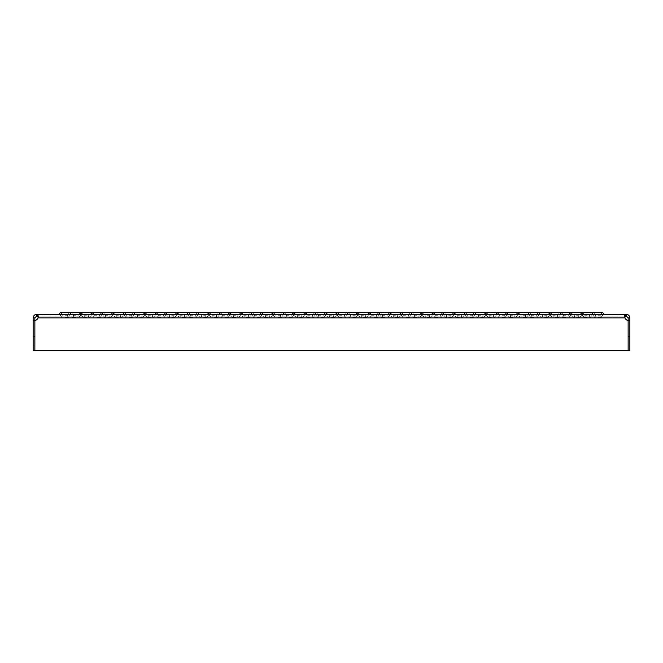 <?xml version="1.0" encoding="UTF-8"?>
<svg xmlns="http://www.w3.org/2000/svg" width="663" height="663" viewBox="0 0 663 663"><rect width="100%" height="100%" fill="white"/><g stroke="black" fill="none" stroke-linecap="round" stroke-linejoin="round"><path stroke-width="0.5" stroke-dasharray="3.31 2.49" d="M65.115 314.453L71.297 314.453L65.115 314.453M65.115 315.729L67.245 315.729L65.115 315.729M65.115 317.436L68.314 317.436L65.115 317.436M65.115 316.16L70.228 316.16L65.115 316.16M86.43 314.453L80.248 314.453L86.43 314.453M86.43 315.729L84.292 315.729L86.43 315.729M86.43 317.436L83.231 317.436L86.43 317.436M86.43 316.16L81.309 316.16L86.43 316.16M107.737 314.453L113.92 314.453L107.737 314.453M107.737 315.729L105.608 315.729L107.737 315.729M107.737 317.436L110.936 317.436L107.737 317.436M107.737 316.16L102.624 316.16L107.737 316.16M129.045 314.453L135.227 314.453L129.045 314.453M129.045 315.729L131.183 315.729L129.045 315.729M129.045 317.436L132.244 317.436L129.045 317.436M129.045 316.16L134.166 316.16L129.045 316.16M150.36 314.453L144.178 314.453L150.36 314.453M150.36 315.729L148.23 315.729L150.36 315.729M150.36 317.436L147.161 317.436L150.36 317.436M150.36 316.16L145.247 316.16L150.36 316.16M171.667 314.453L177.85 314.453L171.667 314.453M171.667 315.729L173.797 315.729L171.667 315.729M171.667 317.436L174.866 317.436L171.667 317.436M171.667 316.16L176.781 316.16L171.667 316.16M192.983 314.453L186.8 314.453L192.983 314.453M192.983 315.729L190.853 315.729L192.983 315.729M192.983 317.436L189.784 317.436L192.983 317.436M192.983 316.16L187.869 316.16L192.983 316.16M214.29 314.453L220.472 314.453L214.29 314.453M214.29 315.729L212.16 315.729L214.29 315.729M214.29 317.436L217.489 317.436L214.29 317.436M214.29 316.16L219.403 316.16L214.29 316.16M235.605 314.453L229.423 314.453L235.605 314.453M235.605 315.729L233.467 315.729L235.605 315.729M235.605 317.436L232.406 317.436L235.605 317.436M235.605 316.16L230.484 316.16L235.605 316.16M256.913 314.453L263.095 314.453L256.913 314.453M256.913 315.729L254.783 315.729L256.913 315.729M256.913 317.436L260.111 317.436L256.913 317.436M256.913 316.16L251.799 316.16L256.913 316.16M278.22 314.453L284.402 314.453L278.22 314.453M278.22 315.729L280.358 315.729L278.22 315.729M278.22 317.436L281.419 317.436L278.22 317.436M278.22 316.16L283.341 316.16L278.22 316.16M299.535 314.453L305.718 314.453L299.535 314.453M299.535 315.729L297.405 315.729L299.535 315.729M299.535 317.436L302.734 317.436L299.535 317.436M299.535 316.16L294.422 316.16L299.535 316.16M320.842 314.453L327.025 314.453L320.842 314.453M320.842 315.729L318.712 315.729L320.842 315.729M320.842 317.436L324.041 317.436L320.842 317.436M320.842 316.16L325.956 316.16L320.842 316.16M342.158 314.453L335.975 314.453L342.158 314.453M342.158 315.729L340.028 315.729L342.158 315.729M342.158 317.436L338.959 317.436L342.158 317.436M342.158 316.16L337.044 316.16L342.158 316.16M363.465 314.453L369.647 314.453L363.465 314.453M363.465 315.729L361.335 315.729L363.465 315.729M363.465 317.436L366.664 317.436L363.465 317.436M363.465 316.16L358.351 316.16L363.465 316.16M384.78 314.453L378.598 314.453L384.78 314.453M384.78 315.729L382.642 315.729L384.78 315.729M384.78 317.436L381.581 317.436L384.78 317.436M384.78 316.16L379.659 316.16L384.78 316.16M406.087 314.453L412.27 314.453L406.087 314.453M406.087 315.729L403.958 315.729L406.087 315.729M406.087 317.436L409.286 317.436L406.087 317.436M406.087 316.16L400.974 316.16L406.087 316.16M427.395 314.453L433.577 314.453L427.395 314.453M427.395 315.729L429.533 315.729L427.395 315.729M427.395 317.436L430.594 317.436L427.395 317.436M427.395 316.16L432.516 316.16L427.395 316.16M448.71 314.453L454.893 314.453L448.71 314.453M448.71 315.729L450.84 315.729L448.71 315.729M448.71 317.436L451.909 317.436L448.71 317.436M448.71 316.16L453.824 316.16L448.71 316.16M470.017 314.453L476.2 314.453L470.017 314.453M470.017 315.729L472.147 315.729L470.017 315.729M470.017 317.436L473.216 317.436L470.017 317.436M470.017 316.16L464.904 316.16L470.017 316.16M491.333 314.453L485.15 314.453L491.333 314.453M491.333 315.729L489.203 315.729L491.333 315.729M491.333 317.436L488.134 317.436L491.333 317.436M491.333 316.16L486.219 316.16L491.333 316.16M512.64 314.453L506.457 314.453L512.64 314.453M512.64 315.729L510.51 315.729L512.64 315.729M512.64 317.436L509.441 317.436L512.64 317.436M512.64 316.16L507.526 316.16L512.64 316.16M533.955 314.453L527.773 314.453L533.955 314.453M533.955 315.729L531.817 315.729L533.955 315.729M533.955 317.436L530.756 317.436L533.955 317.436M533.955 316.16L528.834 316.16L533.955 316.16M555.263 314.453L561.445 314.453L555.263 314.453M555.263 315.729L553.133 315.729L555.263 315.729M555.263 317.436L558.461 317.436L555.263 317.436M555.263 316.16L550.149 316.16L555.263 316.16M576.57 314.453L582.752 314.453L576.57 314.453M576.57 315.729L578.708 315.729L576.57 315.729M576.57 317.436L579.769 317.436L576.57 317.436M576.57 316.16L581.691 316.16L576.57 316.16M597.885 314.453L604.068 314.453L597.885 314.453M597.885 315.729L600.015 315.729L597.885 315.729M597.885 317.436L601.084 317.436L597.885 317.436M597.885 316.16L602.999 316.16L597.885 316.16M75.773 314.453L69.59 314.453L75.773 314.453M75.773 315.729L73.643 315.729L75.773 315.729M75.773 317.436L72.574 317.436L75.773 317.436M75.773 316.16L70.659 316.16L75.773 316.16M97.08 314.453L103.262 314.453L97.08 314.453M97.08 315.729L94.95 315.729L97.08 315.729M97.08 317.436L100.279 317.436L97.08 317.436M97.08 316.16L91.966 316.16L97.08 316.16M118.395 314.453L112.213 314.453L118.395 314.453M118.395 315.729L116.265 315.729L118.395 315.729M118.395 317.436L115.196 317.436L118.395 317.436M118.395 316.16L113.282 316.16L118.395 316.16M139.702 314.453L145.885 314.453L139.702 314.453M139.702 315.729L137.572 315.729L139.702 315.729M139.702 317.436L142.901 317.436L139.702 317.436M139.702 316.16L144.816 316.16L139.702 316.16M161.018 314.453L154.835 314.453L161.018 314.453M161.018 315.729L158.88 315.729L161.018 315.729M161.018 317.436L157.819 317.436L161.018 317.436M161.018 316.16L155.896 316.16L161.018 316.16M182.325 314.453L188.507 314.453L182.325 314.453M182.325 315.729L180.195 315.729L182.325 315.729M182.325 317.436L185.524 317.436L182.325 317.436M182.325 316.16L177.212 316.16L182.325 316.16M203.632 314.453L209.815 314.453L203.632 314.453M203.632 315.729L205.77 315.729L203.632 315.729M203.632 317.436L206.831 317.436L203.632 317.436M203.632 316.16L208.754 316.16L203.632 316.16M224.948 314.453L231.13 314.453L224.948 314.453M224.948 315.729L222.818 315.729L224.948 315.729M224.948 317.436L228.147 317.436L224.948 317.436M224.948 316.16L219.834 316.16L224.948 316.16M246.255 314.453L252.437 314.453L246.255 314.453M246.255 315.729L244.125 315.729L246.255 315.729M246.255 317.436L249.454 317.436L246.255 317.436M246.255 316.16L251.368 316.16L246.255 316.16M267.57 314.453L261.388 314.453L267.57 314.453M267.57 315.729L265.44 315.729L267.57 315.729M267.57 317.436L264.371 317.436L267.57 317.436M267.57 316.16L262.457 316.16L267.57 316.16M288.877 314.453L295.06 314.453L288.877 314.453M288.877 315.729L286.748 315.729L288.877 315.729M288.877 317.436L292.076 317.436L288.877 317.436M288.877 316.16L283.764 316.16L288.877 316.16M310.193 314.453L304.01 314.453L310.193 314.453M310.193 315.729L308.055 315.729L310.193 315.729M310.193 317.436L306.994 317.436L310.193 317.436M310.193 316.16L305.071 316.16L310.193 316.16M331.5 314.453L337.682 314.453L331.5 314.453M331.5 315.729L329.37 315.729L331.5 315.729M331.5 317.436L334.699 317.436L331.5 317.436M331.5 316.16L326.387 316.16L331.5 316.16M352.807 314.453L358.99 314.453L352.807 314.453M352.807 315.729L354.945 315.729L352.807 315.729M352.807 317.436L356.006 317.436L352.807 317.436M352.807 316.16L357.929 316.16L352.807 316.16M374.123 314.453L380.305 314.453L374.123 314.453M374.123 315.729L371.993 315.729L374.123 315.729M374.123 317.436L377.322 317.436L374.123 317.436M374.123 316.16L369.009 316.16L374.123 316.16M395.43 314.453L401.612 314.453L395.43 314.453M395.43 315.729L393.3 315.729L395.43 315.729M395.43 317.436L398.629 317.436L395.43 317.436M395.43 316.16L400.543 316.16L395.43 316.16M416.745 314.453L410.563 314.453L416.745 314.453M416.745 315.729L414.615 315.729L416.745 315.729M416.745 317.436L413.546 317.436L416.745 317.436M416.745 316.16L411.632 316.16L416.745 316.16M438.052 314.453L431.87 314.453L438.052 314.453M438.052 315.729L435.923 315.729L438.052 315.729M438.052 317.436L434.853 317.436L438.052 317.436M438.052 316.16L432.939 316.16L438.052 316.16M459.368 314.453L453.185 314.453L459.368 314.453M459.368 315.729L457.23 315.729L459.368 315.729M459.368 317.436L456.169 317.436L459.368 317.436M459.368 316.16L454.246 316.16L459.368 316.16M480.675 314.453L486.857 314.453L480.675 314.453M480.675 315.729L478.545 315.729L480.675 315.729M480.675 317.436L483.874 317.436L480.675 317.436M480.675 316.16L475.562 316.16L480.675 316.16M501.982 314.453L508.165 314.453L501.982 314.453M501.982 315.729L504.12 315.729L501.982 315.729M501.982 317.436L505.181 317.436L501.982 317.436M501.982 316.16L507.104 316.16L501.982 316.16M523.298 314.453L529.48 314.453L523.298 314.453M523.298 315.729L525.428 315.729L523.298 315.729M523.298 317.436L526.497 317.436L523.298 317.436M523.298 316.16L528.411 316.16L523.298 316.16M544.605 314.453L550.787 314.453L544.605 314.453M544.605 315.729L546.735 315.729L544.605 315.729M544.605 317.436L547.804 317.436L544.605 317.436M544.605 316.16L539.491 316.16L544.605 316.16M565.92 314.453L559.738 314.453L565.92 314.453M565.92 315.729L563.79 315.729L565.92 315.729M565.92 317.436L562.721 317.436L565.92 317.436M565.92 316.16L560.807 316.16L565.92 316.16M587.227 314.453L581.045 314.453L587.227 314.453M587.227 315.729L585.097 315.729L587.227 315.729M587.227 317.436L584.028 317.436L587.227 317.436M587.227 316.16L582.114 316.16L587.227 316.16M80.463 312.323L81.955 314.453L80.463 312.323L71.082 312.323L75.773 312.323L71.082 312.323L75.773 312.323L71.082 312.323L75.773 312.323L71.082 312.323L75.773 312.323L71.082 312.323L69.59 314.453L70.444 313.234L71.297 314.453L69.806 312.323L60.424 312.323L65.115 312.323L60.424 312.323L65.115 312.323L60.424 312.323L65.115 312.323L60.424 312.323L65.115 312.323L60.424 312.323L65.115 312.323L60.424 312.323L58.932 314.453M75.773 314.03L72.151 314.03L75.773 314.03M103.262 314.453L101.77 312.323L92.397 312.323L97.08 312.323L92.397 312.323L97.08 312.323L92.397 312.323L97.08 312.323L92.397 312.323L97.08 312.323L92.397 312.323L90.906 314.453L91.751 313.234L92.605 314.453L91.113 312.323L81.74 312.323L86.43 312.323L81.74 312.323L86.43 312.323L81.74 312.323L86.43 312.323L81.74 312.323L86.43 312.323L81.74 312.323L86.43 312.323L81.74 312.323L80.248 314.453L81.101 313.234L81.955 314.453M97.08 314.03L93.458 314.03L97.08 314.03M123.078 312.323L124.569 314.453L123.078 312.323L113.704 312.323L118.395 312.323L113.704 312.323L118.395 312.323L113.704 312.323L118.395 312.323L113.704 312.323L118.395 312.323L113.704 312.323L112.213 314.453L113.066 313.234L113.92 314.453L112.428 312.323L103.047 312.323L107.737 312.323L103.047 312.323L107.737 312.323L103.047 312.323L107.737 312.323L103.047 312.323L107.737 312.323L103.047 312.323L107.737 312.323L103.047 312.323L101.555 314.453M118.395 314.03L114.774 314.03L118.395 314.03M145.885 314.453L144.393 312.323L145.885 314.453L144.393 312.323L135.012 312.323L139.702 312.323L135.012 312.323L139.702 312.323L135.012 312.323L139.702 312.323L135.012 312.323L139.702 312.323L135.012 312.323L133.52 314.453L134.374 313.234L135.227 314.453L133.735 312.323L124.362 312.323L129.045 312.323L124.362 312.323L129.045 312.323L124.362 312.323L129.045 312.323L124.362 312.323L129.045 312.323L124.362 312.323L129.045 312.323L124.362 312.323L122.87 314.453L123.724 313.234L124.569 314.453M139.702 314.03L136.081 314.03L139.702 314.03M165.7 312.323L167.192 314.453L165.7 312.323L156.327 312.323L161.018 312.323L156.327 312.323L161.018 312.323L156.327 312.323L161.018 312.323L156.327 312.323L161.018 312.323L156.327 312.323L154.835 314.453L155.689 313.234L156.543 314.453L155.051 312.323L145.669 312.323L150.36 312.323L145.669 312.323L150.36 312.323L145.669 312.323L150.36 312.323L145.669 312.323L150.36 312.323L145.669 312.323L150.36 312.323L145.669 312.323L144.178 314.453M161.018 314.03L157.388 314.03L161.018 314.03M187.016 312.323L188.507 314.453L187.016 312.323L188.507 314.453L187.016 312.323L177.634 312.323L182.325 312.323L177.634 312.323L182.325 312.323L177.634 312.323L182.325 312.323L177.634 312.323L182.325 312.323L177.634 312.323L176.143 314.453L176.996 313.234L177.85 314.453L176.358 312.323L166.985 312.323L171.667 312.323L166.985 312.323L171.667 312.323L166.985 312.323L171.667 312.323L166.985 312.323L171.667 312.323L166.985 312.323L171.667 312.323L166.985 312.323L165.493 314.453L166.338 313.234L167.192 314.453M182.325 314.03L178.703 314.03L182.325 314.03M208.323 312.323L209.815 314.453L208.323 312.323L209.815 314.453L208.323 312.323L198.95 312.323L203.632 312.323L198.95 312.323L203.632 312.323L198.95 312.323L203.632 312.323L198.95 312.323L203.632 312.323L198.95 312.323L197.458 314.453L198.312 313.234M203.632 314.03L207.262 314.03L203.632 314.03M231.13 314.453L229.638 312.323L231.13 314.453L229.638 312.323L220.257 312.323L224.948 312.323L220.257 312.323L224.948 312.323L220.257 312.323L224.948 312.323L220.257 312.323L224.948 312.323L220.257 312.323L218.765 314.453L219.619 313.234L220.472 314.453L218.981 312.323L209.599 312.323L214.29 312.323L209.599 312.323L214.29 312.323L209.599 312.323L214.29 312.323L209.599 312.323L214.29 312.323L209.599 312.323L214.29 312.323L209.599 312.323L208.107 314.453M224.948 314.03L221.326 314.03L224.948 314.03M250.946 312.323L252.437 314.453L250.946 312.323L252.437 314.453L250.946 312.323L241.572 312.323L246.255 312.323L241.572 312.323L246.255 312.323L241.572 312.323L246.255 312.323L241.572 312.323L246.255 312.323L241.572 312.323L240.081 314.453L240.926 313.234M246.255 314.03L242.633 314.03L246.255 314.03M272.253 312.323L273.744 314.453L272.253 312.323L273.744 314.453L272.253 312.323L262.88 312.323L267.57 312.323L262.88 312.323L267.57 312.323L262.88 312.323L267.57 312.323L262.88 312.323L267.57 312.323L262.88 312.323L261.388 314.453L262.241 313.234M267.57 314.03L263.949 314.03L267.57 314.03M293.568 312.323L295.06 314.453L293.568 312.323L295.06 314.453L293.568 312.323L284.187 312.323L288.877 312.323L284.187 312.323L288.877 312.323L284.187 312.323L288.877 312.323L284.187 312.323L288.877 312.323L284.187 312.323L282.695 314.453L283.549 313.234M288.877 314.03L285.256 314.03L288.877 314.03M314.875 312.323L316.367 314.453L314.875 312.323L316.367 314.453L314.875 312.323L305.502 312.323L310.193 312.323L305.502 312.323L310.193 312.323L305.502 312.323L310.193 312.323L305.502 312.323L310.193 312.323L305.502 312.323L304.01 314.453L304.864 313.234M310.193 314.03L306.563 314.03L310.193 314.03M336.191 312.323L337.682 314.453L336.191 312.323L337.682 314.453L336.191 312.323L326.809 312.323L331.5 312.323L326.809 312.323L331.5 312.323L326.809 312.323L331.5 312.323L326.809 312.323L331.5 312.323L326.809 312.323L325.318 314.453L326.171 313.234M331.5 314.03L327.878 314.03L331.5 314.03M357.498 312.323L358.99 314.453L357.498 312.323L358.99 314.453L357.498 312.323L348.125 312.323L352.807 312.323L348.125 312.323L352.807 312.323L348.125 312.323L352.807 312.323L348.125 312.323L352.807 312.323L348.125 312.323L346.633 314.453L347.487 313.234M352.807 314.03L356.437 314.03L352.807 314.03M378.813 312.323L380.305 314.453L378.813 312.323L380.305 314.453L378.813 312.323L369.432 312.323L374.123 312.323L369.432 312.323L374.123 312.323L369.432 312.323L374.123 312.323L369.432 312.323L374.123 312.323L369.432 312.323L367.94 314.453L368.794 313.234M374.123 314.03L370.501 314.03L374.123 314.03M400.12 312.323L401.612 314.453L400.12 312.323L401.612 314.453L400.12 312.323L390.747 312.323L395.43 312.323L390.747 312.323L395.43 312.323L390.747 312.323L395.43 312.323L390.747 312.323L395.43 312.323L390.747 312.323L389.256 314.453L390.101 313.234M395.43 314.03L391.808 314.03L395.43 314.03M421.428 312.323L422.919 314.453L421.428 312.323L422.919 314.453L421.428 312.323L412.054 312.323L416.745 312.323L412.054 312.323L416.745 312.323L412.054 312.323L416.745 312.323L412.054 312.323L416.745 312.323L412.054 312.323L410.563 314.453L411.416 313.234M416.745 314.03L413.124 314.03L416.745 314.03M444.235 314.453L442.743 312.323L444.235 314.453L442.743 312.323L433.362 312.323L438.052 312.323L433.362 312.323L438.052 312.323L433.362 312.323L438.052 312.323L433.362 312.323L438.052 312.323L433.362 312.323L431.87 314.453L432.724 313.234M438.052 314.03L434.431 314.03L438.052 314.03M464.05 312.323L465.542 314.453L464.05 312.323L465.542 314.453L464.05 312.323L454.677 312.323L459.368 312.323L454.677 312.323L459.368 312.323L454.677 312.323L459.368 312.323L454.677 312.323L459.368 312.323L454.677 312.323L453.185 314.453L454.039 313.234L454.893 314.453L453.401 312.323L444.019 312.323L448.71 312.323L444.019 312.323L448.71 312.323L444.019 312.323L448.71 312.323L444.019 312.323L448.71 312.323L444.019 312.323L448.71 312.323L444.019 312.323L442.528 314.453L443.381 313.234M459.368 314.03L455.738 314.03L459.368 314.03M485.366 312.323L486.857 314.453L485.366 312.323L486.857 314.453L485.366 312.323L475.984 312.323L480.675 312.323L475.984 312.323L480.675 312.323L475.984 312.323L480.675 312.323L475.984 312.323L480.675 312.323L475.984 312.323L474.493 314.453L475.346 313.234M480.675 314.03L477.053 314.03L480.675 314.03M508.165 314.453L506.673 312.323L508.165 314.453L506.673 312.323L497.3 312.323L501.982 312.323L497.3 312.323L501.982 312.323L497.3 312.323L501.982 312.323L497.3 312.323L501.982 312.323L497.3 312.323L495.808 314.453L496.662 313.234L497.507 314.453L496.015 312.323L486.642 312.323L491.333 312.323L486.642 312.323L491.333 312.323L486.642 312.323L491.333 312.323L486.642 312.323L491.333 312.323L486.642 312.323L491.333 312.323L486.642 312.323L485.15 314.453L486.004 313.234L486.857 314.453M501.982 314.03L505.612 314.03L501.982 314.03M529.48 314.453L527.988 312.323L529.48 314.453L527.988 312.323L518.607 312.323L523.298 312.323L518.607 312.323L523.298 312.323L518.607 312.323L523.298 312.323L518.607 312.323L523.298 312.323L518.607 312.323L517.115 314.453L517.969 313.234L518.822 314.453L517.331 312.323L507.949 312.323L512.64 312.323L507.949 312.323L512.64 312.323L507.949 312.323L512.64 312.323L507.949 312.323L512.64 312.323L507.949 312.323L512.64 312.323L507.949 312.323L506.457 314.453M523.298 314.03L519.676 314.03L523.298 314.03M550.787 314.453L549.295 312.323L550.787 314.453L549.295 312.323L539.922 312.323L544.605 312.323L539.922 312.323L544.605 312.323L539.922 312.323L544.605 312.323L539.922 312.323L544.605 312.323L539.922 312.323L538.431 314.453L539.276 313.234L540.13 314.453L538.638 312.323L529.265 312.323L533.955 312.323L529.265 312.323L533.955 312.323L529.265 312.323L533.955 312.323L529.265 312.323L533.955 312.323L529.265 312.323L533.955 312.323L529.265 312.323L527.773 314.453L528.626 313.234M544.605 314.03L540.983 314.03L544.605 314.03M570.603 312.323L561.23 312.323L565.92 312.323L561.23 312.323L565.92 312.323L561.23 312.323L565.92 312.323L561.23 312.323L565.92 312.323L561.23 312.323L559.738 314.453L560.591 313.234L561.445 314.453L559.953 312.323L550.572 312.323L555.263 312.323L550.572 312.323L555.263 312.323L550.572 312.323L555.263 312.323L550.572 312.323L555.263 312.323L550.572 312.323L555.263 312.323L550.572 312.323L549.08 314.453M565.92 314.03L562.299 314.03L565.92 314.03M593.41 314.453L591.918 312.323L582.537 312.323M587.227 314.03L583.606 314.03L587.227 314.03M65.115 314.03L68.737 314.03L65.115 314.03M86.43 314.03L82.8 314.03L86.43 314.03M107.737 314.03L104.116 314.03L107.737 314.03M129.045 314.03L132.675 314.03L129.045 314.03M150.36 314.03L146.738 314.03L150.36 314.03M171.667 314.03L175.289 314.03L171.667 314.03M199.157 314.453L197.665 312.323L199.157 314.453L197.665 312.323L199.157 314.453L197.665 312.323L188.292 312.323L192.983 312.323L188.292 312.323L192.983 312.323L188.292 312.323L192.983 312.323L188.292 312.323L192.983 312.323L188.292 312.323L192.983 312.323L188.292 312.323L186.8 314.453M192.983 314.03L189.361 314.03L192.983 314.03M214.29 314.03L210.668 314.03L214.29 314.03M241.78 314.453L240.288 312.323L241.78 314.453L240.288 312.323L241.78 314.453L240.288 312.323L230.915 312.323L235.605 312.323L230.915 312.323L235.605 312.323L230.915 312.323L235.605 312.323L230.915 312.323L235.605 312.323L230.915 312.323L235.605 312.323L230.915 312.323L229.423 314.453M235.605 314.03L231.975 314.03L235.605 314.03M263.095 314.453L261.603 312.323L263.095 314.453L261.603 312.323L263.095 314.453L261.603 312.323L252.222 312.323L256.913 312.323L252.222 312.323L256.913 312.323L252.222 312.323L256.913 312.323L252.222 312.323L256.913 312.323L252.222 312.323L256.913 312.323L252.222 312.323L250.73 314.453M256.913 314.03L253.291 314.03L256.913 314.03M284.402 314.453L282.91 312.323L284.402 314.453L282.91 312.323L284.402 314.453L282.91 312.323L273.537 312.323L278.22 312.323L273.537 312.323L278.22 312.323L273.537 312.323L278.22 312.323L273.537 312.323L278.22 312.323L273.537 312.323L278.22 312.323L273.537 312.323L272.045 314.453M278.22 314.03L281.85 314.03L278.22 314.03M305.718 314.453L304.226 312.323L305.718 314.453L304.226 312.323L305.718 314.453L304.226 312.323L294.844 312.323L299.535 312.323L294.844 312.323L299.535 312.323L294.844 312.323L299.535 312.323L294.844 312.323L299.535 312.323L294.844 312.323L299.535 312.323L294.844 312.323L293.353 314.453M299.535 314.03L295.913 314.03L299.535 314.03M327.025 314.453L325.533 312.323L327.025 314.453L325.533 312.323L327.025 314.453L325.533 312.323L316.16 312.323L320.842 312.323L316.16 312.323L320.842 312.323L316.16 312.323L320.842 312.323L316.16 312.323L320.842 312.323L316.16 312.323L320.842 312.323L316.16 312.323L314.668 314.453M320.842 314.03L317.221 314.03L320.842 314.03M348.332 314.453L346.84 312.323L348.332 314.453L346.84 312.323L348.332 314.453L346.84 312.323L337.467 312.323L342.158 312.323L337.467 312.323L342.158 312.323L337.467 312.323L342.158 312.323L337.467 312.323L342.158 312.323L337.467 312.323L342.158 312.323L337.467 312.323L335.975 314.453M342.158 314.03L338.536 314.03L342.158 314.03M369.647 314.453L368.156 312.323L369.647 314.453L368.156 312.323L369.647 314.453L368.156 312.323L358.774 312.323L363.465 312.323L358.774 312.323L363.465 312.323L358.774 312.323L363.465 312.323L358.774 312.323L363.465 312.323L358.774 312.323L363.465 312.323L358.774 312.323L357.282 314.453M363.465 314.03L359.843 314.03L363.465 314.03M390.955 314.453L389.463 312.323L390.955 314.453L389.463 312.323L390.955 314.453L389.463 312.323L380.09 312.323L384.78 312.323L380.09 312.323L384.78 312.323L380.09 312.323L384.78 312.323L380.09 312.323L384.78 312.323L380.09 312.323L384.78 312.323L380.09 312.323L378.598 314.453M384.78 314.03L381.15 314.03L384.78 314.03M412.27 314.453L410.778 312.323L412.27 314.453L410.778 312.323L412.27 314.453L410.778 312.323L401.397 312.323L406.087 312.323L401.397 312.323L406.087 312.323L401.397 312.323L406.087 312.323L401.397 312.323L406.087 312.323L401.397 312.323L406.087 312.323L401.397 312.323L399.905 314.453M406.087 314.03L402.466 314.03L406.087 314.03M433.577 314.453L432.085 312.323L433.577 314.453L432.085 312.323L433.577 314.453L432.085 312.323L422.712 312.323L427.395 312.323L422.712 312.323L427.395 312.323L422.712 312.323L427.395 312.323L422.712 312.323L427.395 312.323L422.712 312.323L427.395 312.323L422.712 312.323L421.22 314.453M427.395 314.03L431.025 314.03L427.395 314.03M448.71 314.03L445.088 314.03L448.71 314.03M476.2 314.453L474.708 312.323L476.2 314.453L474.708 312.323L476.2 314.453L474.708 312.323L465.335 312.323L470.017 312.323L465.335 312.323L470.017 312.323L465.335 312.323L470.017 312.323L465.335 312.323L470.017 312.323L465.335 312.323L470.017 312.323L465.335 312.323L463.843 314.453M470.017 314.03L466.396 314.03L470.017 314.03M491.333 314.03L487.711 314.03L491.333 314.03M512.64 314.03L509.018 314.03L512.64 314.03M533.955 314.03L530.325 314.03L533.955 314.03M555.263 314.03L551.641 314.03L555.263 314.03M582.752 314.453L581.26 312.323L582.752 314.453L581.26 312.323L571.887 312.323L576.57 312.323L571.887 312.323L576.57 312.323L571.887 312.323L576.57 312.323L571.887 312.323L576.57 312.323L571.887 312.323L576.57 312.323L571.887 312.323L570.395 314.453L571.249 313.234L572.094 314.453M576.57 314.03L580.2 314.03L576.57 314.03M604.068 314.453L602.576 312.323L593.194 312.323L601.507 312.323L593.194 312.323L597.885 312.323L593.194 312.323L597.885 312.323L593.194 312.323L597.885 312.323L593.194 312.323L597.885 312.323L593.194 312.323L591.703 314.453L592.556 313.234M597.885 314.03L594.263 314.03L597.885 314.03M33.15 336.613L34.857 336.613L34.857 345.987L34.857 336.613L34.857 345.987L34.857 336.613L33.15 336.613L33.15 345.987L34.857 345.987L33.15 345.987L33.15 336.613L33.15 345.987L33.15 336.613L34.857 336.613M628.143 336.613L629.85 336.613L629.85 345.987L629.85 336.613L629.85 345.987L629.85 336.613L628.143 336.613L628.143 345.987L629.85 345.987L628.143 345.987L628.143 336.613L628.143 345.987L628.143 336.613L629.85 336.613M624.836 315.116L626.444 314.453L626.444 316.16L36.556 316.16L36.556 314.453L625.59 314.453L625.59 316.16L37.41 316.16L37.41 314.453L38.214 316.599M624.786 316.599L624.994 317.859A4.26 4.26 0 0 0 628.134 320.577L628.134 350.677L34.866 350.677L34.866 320.577A4.26 4.26 0 0 0 38.006 317.859L38.222 316.632L38.006 317.859A4.26 4.26 0 0 1 34.866 320.577L34.866 350.677L628.134 350.677L628.134 320.577A4.26 4.26 0 0 1 624.994 317.859L624.836 316.491M37.41 316.16L38.164 316.491M624.994 317.859L38.006 317.859L624.994 317.859A4.26 4.26 0 0 0 628.134 320.577L628.134 350.677L34.866 350.677L34.866 320.577A4.26 4.26 0 0 0 38.006 317.859L624.994 317.859L624.745 316.906M36.556 314.453C34.617 314.502 33.481 315.638 33.15 317.859L34.857 317.859L36.556 316.16M33.15 320.577L33.15 350.677L34.857 350.677L34.857 320.577L33.15 320.668L33.15 317.859M34.857 317.859L34.857 320.577M626.444 316.16L628.143 317.859L629.85 317.859C629.46 315.58 628.325 314.444 626.444 314.453M629.85 320.577L628.143 320.577L628.143 350.677L629.85 350.677L629.85 317.859M628.143 320.577L628.143 317.859M628.143 345.987L629.85 345.987M33.15 345.987L34.857 345.987M62.985 317.436L62.985 315.729L62.985 317.436L62.985 315.729L62.985 317.436L62.985 315.729L62.09 314.453M68.314 317.436L69.209 316.16M84.292 317.436L84.292 315.729L84.292 317.436L84.292 315.729L84.292 317.436L84.292 315.729L83.397 314.453M89.621 317.436L90.516 316.16M105.608 317.436L105.608 315.729L105.608 317.436L105.608 315.729L105.608 317.436L105.608 315.729L104.713 314.453M110.936 317.436L111.832 316.16M126.915 317.436L126.915 315.729L126.915 317.436L126.915 315.729L126.915 317.436L126.915 315.729L126.02 314.453M132.244 317.436L133.139 316.16M148.23 317.436L148.23 315.729L148.23 317.436L148.23 315.729L148.23 317.436L148.23 315.729L147.335 314.453M153.559 317.436L154.454 316.16M169.537 317.436L169.537 315.729L169.537 317.436L169.537 315.729L169.537 317.436L169.537 315.729L168.642 314.453M174.866 317.436L175.761 316.16M190.853 317.436L190.853 315.729L190.853 317.436L190.853 315.729L190.853 317.436L190.853 315.729L189.958 314.453M196.173 317.436L197.068 316.16M212.16 317.436L212.16 315.729L212.16 317.436L212.16 315.729L212.16 317.436L212.16 315.729L211.265 314.453M217.489 317.436L218.384 316.16M233.467 317.436L233.467 315.729L233.467 317.436L233.467 315.729L233.467 317.436L233.467 315.729L232.572 314.453M238.796 317.436L239.691 316.16M254.783 317.436L254.783 315.729L254.783 317.436L254.783 315.729L254.783 317.436L254.783 315.729L253.888 314.453M260.111 317.436L261.007 316.16M276.09 317.436L276.09 315.729L276.09 317.436L276.09 315.729L276.09 317.436L276.09 315.729L275.195 314.453M281.419 317.436L282.314 316.16M297.405 317.436L297.405 315.729L297.405 317.436L297.405 315.729L297.405 317.436L297.405 315.729L296.51 314.453M302.734 317.436L303.629 316.16M318.712 317.436L318.712 315.729L318.712 317.436L318.712 315.729L318.712 317.436L318.712 315.729L317.817 314.453M324.041 317.436L324.936 316.16M340.028 317.436L340.028 315.729L340.028 317.436L340.028 315.729L340.028 317.436L340.028 315.729L339.133 314.453M345.348 317.436L346.243 316.16M361.335 317.436L361.335 315.729L361.335 317.436L361.335 315.729L361.335 317.436L361.335 315.729L360.44 314.453M366.664 317.436L367.559 316.16M382.642 317.436L382.642 315.729L382.642 317.436L382.642 315.729L382.642 317.436L382.642 315.729L381.747 314.453M387.971 317.436L388.866 316.16M403.958 317.436L403.958 315.729L403.958 317.436L403.958 315.729L403.958 317.436L403.958 315.729L403.063 314.453M409.286 317.436L410.182 316.16M425.265 317.436L425.265 315.729L425.265 317.436L425.265 315.729L425.265 317.436L425.265 315.729L424.37 314.453M430.594 317.436L431.489 316.16M446.58 317.436L446.58 315.729L446.58 317.436L446.58 315.729L446.58 317.436L446.58 315.729L445.685 314.453M451.909 317.436L452.804 316.16M467.887 317.436L467.887 315.729L467.887 317.436L467.887 315.729L467.887 317.436L467.887 315.729L466.992 314.453M473.216 317.436L474.111 316.16M489.203 317.436L489.203 315.729L489.203 317.436L489.203 315.729L489.203 317.436L489.203 315.729L488.308 314.453M494.523 317.436L495.418 316.16M510.51 317.436L510.51 315.729L510.51 317.436L510.51 315.729L510.51 317.436L510.51 315.729L509.615 314.453M515.839 317.436L516.734 316.16M531.817 317.436L531.817 315.729L531.817 317.436L531.817 315.729L531.817 317.436L531.817 315.729L530.922 314.453M537.146 317.436L538.041 316.16M553.133 317.436L553.133 315.729L553.133 317.436L553.133 315.729L553.133 317.436L553.133 315.729L552.238 314.453M558.461 317.436L559.357 316.16M574.44 317.436L574.44 315.729L574.44 317.436L574.44 315.729L574.44 317.436L574.44 315.729L573.545 314.453M579.769 317.436L580.664 316.16M595.755 317.436L595.755 315.729L594.86 314.453L595.755 315.729L594.86 314.453L595.755 315.729L595.755 317.436L595.755 315.729L595.755 317.436L595.755 315.729L594.86 314.453M601.084 317.436L601.979 316.16M73.643 315.729L72.748 314.453L73.643 315.729L72.748 314.453L73.643 315.729L72.748 314.453L73.643 315.729L73.643 317.436L73.643 315.729M78.972 317.436L79.867 316.16L78.972 317.436M94.95 315.729L94.055 314.453L94.95 315.729L94.055 314.453L94.95 315.729L94.055 314.453L94.95 315.729L94.95 317.436L94.95 315.729M100.279 317.436L101.174 316.16L100.279 317.436M116.265 315.729L115.37 314.453L116.265 315.729L115.37 314.453L116.265 315.729L115.37 314.453L116.265 315.729L116.265 317.436L116.265 315.729M121.586 317.436L122.481 316.16L121.586 317.436M137.572 315.729L136.677 314.453L137.572 315.729L136.677 314.453L137.572 315.729L136.677 314.453L137.572 315.729L137.572 317.436L137.572 315.729M142.901 317.436L143.796 316.16L142.901 317.436M158.88 315.729L157.985 314.453L158.88 315.729L157.985 314.453L158.88 315.729L157.985 314.453L158.88 315.729L158.88 317.436L158.88 315.729M164.209 317.436L165.104 316.16L164.209 317.436M180.195 315.729L179.3 314.453L180.195 315.729L179.3 314.453L180.195 315.729L179.3 314.453L180.195 315.729L180.195 317.436L180.195 315.729M185.524 317.436L186.419 316.16L185.524 317.436M201.502 315.729L200.607 314.453L201.502 315.729L200.607 314.453L201.502 315.729L200.607 314.453L201.502 315.729L201.502 317.436L201.502 315.729M206.831 317.436L207.726 316.16L206.831 317.436M222.818 315.729L221.923 314.453L222.818 315.729L221.923 314.453L222.818 315.729L221.923 314.453L222.818 315.729L222.818 317.436L222.818 315.729M228.147 317.436L229.042 316.16L228.147 317.436M244.125 315.729L243.23 314.453L244.125 315.729L243.23 314.453L244.125 315.729L243.23 314.453L244.125 315.729L244.125 317.436L244.125 315.729M249.454 317.436L250.349 316.16L249.454 317.436M265.44 315.729L264.545 314.453L265.44 315.729L264.545 314.453L265.44 315.729L264.545 314.453L265.44 315.729L265.44 317.436L265.44 315.729M270.761 317.436L271.656 316.16L270.761 317.436M286.748 315.729L285.852 314.453L286.748 315.729L285.852 314.453L286.748 315.729L285.852 314.453L286.748 315.729L286.748 317.436L286.748 315.729M292.076 317.436L292.971 316.16L292.076 317.436M308.055 315.729L307.16 314.453L308.055 315.729L307.16 314.453L308.055 315.729L307.16 314.453L308.055 315.729L308.055 317.436L308.055 315.729M313.384 317.436L314.279 316.16L313.384 317.436M329.37 315.729L328.475 314.453L329.37 315.729L328.475 314.453L329.37 315.729L328.475 314.453L329.37 315.729L329.37 317.436L329.37 315.729M334.699 317.436L335.594 316.16L334.699 317.436M350.677 315.729L349.782 314.453L350.677 315.729L349.782 314.453L350.677 315.729L349.782 314.453L350.677 315.729L350.677 317.436L350.677 315.729M356.006 317.436L356.901 316.16L356.006 317.436M371.993 315.729L371.098 314.453L371.993 315.729L371.098 314.453L371.993 315.729L371.098 314.453L371.993 315.729L371.993 317.436L371.993 315.729M377.322 317.436L378.217 316.16L377.322 317.436M393.3 315.729L392.405 314.453L393.3 315.729L392.405 314.453L393.3 315.729L392.405 314.453L393.3 315.729L393.3 317.436L393.3 315.729M398.629 317.436L399.524 316.16L398.629 317.436M414.615 315.729L413.72 314.453L414.615 315.729L413.72 314.453L414.615 315.729L413.72 314.453L414.615 315.729L414.615 317.436L414.615 315.729M419.936 317.436L420.831 316.16L419.936 317.436M435.923 315.729L435.027 314.453L435.923 315.729L435.027 314.453L435.923 315.729L435.027 314.453L435.923 315.729L435.923 317.436L435.923 315.729M441.251 317.436L442.146 316.16L441.251 317.436M457.23 315.729L456.335 314.453L457.23 315.729L456.335 314.453L457.23 315.729L456.335 314.453L457.23 315.729L457.23 317.436L457.23 315.729M462.559 317.436L463.454 316.16L462.559 317.436M478.545 315.729L477.65 314.453L478.545 315.729L477.65 314.453L478.545 315.729L477.65 314.453L478.545 315.729L478.545 317.436L478.545 315.729M483.874 317.436L484.769 316.16L483.874 317.436M499.852 315.729L498.957 314.453L499.852 315.729L498.957 314.453L499.852 315.729L498.957 314.453L499.852 315.729L499.852 317.436L499.852 315.729M505.181 317.436L506.076 316.16L505.181 317.436M521.168 315.729L520.273 314.453L521.168 315.729L520.273 314.453L521.168 315.729L520.273 314.453L521.168 315.729L521.168 317.436L521.168 315.729M526.497 317.436L527.392 316.16L526.497 317.436M542.475 315.729L541.58 314.453L542.475 315.729L541.58 314.453L542.475 315.729L541.58 314.453L542.475 315.729L542.475 317.436L542.475 315.729M547.804 317.436L548.699 316.16L547.804 317.436M563.79 315.729L562.895 314.453L563.79 315.729L562.895 314.453L563.79 315.729L562.895 314.453L563.79 315.729L563.79 317.436L563.79 315.729M569.111 317.436L570.006 316.16L569.111 317.436M585.097 315.729L584.202 314.453L585.097 315.729L584.202 314.453L585.097 315.729L584.202 314.453L585.097 315.729L585.097 317.436L585.097 315.729M590.426 317.436L591.321 316.16L590.426 317.436M72.151 312.323L72.151 314.03L72.151 312.323L72.151 314.03L72.151 312.323L72.151 314.03L70.659 316.16M93.458 312.323L93.458 314.03L93.458 312.323L93.458 314.03L93.458 312.323L93.458 314.03L91.966 316.16M114.774 312.323L114.774 314.03L114.774 312.323L114.774 314.03L114.774 312.323L114.774 314.03L113.282 316.16M136.081 312.323L136.081 314.03L136.081 312.323L136.081 314.03L136.081 312.323L136.081 314.03L134.589 316.16M157.388 312.323L157.388 314.03L157.388 312.323L157.388 314.03L157.388 312.323L157.388 314.03L155.896 316.16M178.703 312.323L178.703 314.03L178.703 312.323L178.703 314.03L178.703 312.323L178.703 314.03L177.212 316.16M187.654 313.234L188.507 314.453M200.011 312.323L200.011 314.03L200.011 312.323L200.011 314.03L200.011 312.323L200.011 314.03L198.519 316.16M208.961 313.234L209.815 314.453M221.326 312.323L221.326 314.03L221.326 312.323L221.326 314.03L221.326 312.323L221.326 314.03L219.834 316.16M242.633 312.323L242.633 314.03L242.633 312.323L242.633 314.03L242.633 312.323L242.633 314.03L241.141 316.16M251.584 313.234L252.437 314.453M263.949 312.323L263.949 314.03L263.949 312.323L263.949 314.03L263.949 312.323L263.949 314.03L262.457 316.16M272.899 313.234L273.744 314.453M285.256 312.323L285.256 314.03L285.256 312.323L285.256 314.03L285.256 312.323L285.256 314.03L283.764 316.16M294.206 313.234L295.06 314.453M306.563 312.323L306.563 314.03L306.563 312.323L306.563 314.03L306.563 312.323L306.563 314.03L305.071 316.16M315.513 313.234L316.367 314.453M327.878 312.323L327.878 314.03L327.878 312.323L327.878 314.03L327.878 312.323L327.878 314.03L326.387 316.16M336.829 313.234L337.682 314.453M349.186 312.323L349.186 314.03L349.186 312.323L349.186 314.03L349.186 312.323L349.186 314.03L347.694 316.16M358.136 313.234L358.99 314.453M370.501 312.323L370.501 314.03L370.501 312.323L370.501 314.03L370.501 312.323L370.501 314.03L369.009 316.16M379.451 313.234L380.305 314.453M391.808 312.323L391.808 314.03L391.808 312.323L391.808 314.03L391.808 312.323L391.808 314.03L390.316 316.16M400.759 313.234L401.612 314.453M413.124 312.323L413.124 314.03L413.124 312.323L413.124 314.03L413.124 312.323L413.124 314.03L411.632 316.16M422.074 313.234L422.919 314.453M434.431 312.323L434.431 314.03L434.431 312.323L434.431 314.03L434.431 312.323L434.431 314.03L432.939 316.16M455.738 312.323L455.738 314.03L455.738 312.323L455.738 314.03L455.738 312.323L455.738 314.03L454.246 316.16M464.688 313.234L465.542 314.453M477.053 312.323L477.053 314.03L477.053 312.323L477.053 314.03L477.053 312.323L477.053 314.03L475.562 316.16M498.361 312.323L498.361 314.03L498.361 312.323L498.361 314.03L498.361 312.323L498.361 314.03L496.869 316.16M519.676 312.323L519.676 314.03L519.676 312.323L519.676 314.03L519.676 312.323L519.676 314.03L518.184 316.16M540.983 312.323L540.983 314.03L540.983 312.323L540.983 314.03L540.983 312.323L540.983 314.03L539.491 316.16M562.299 312.323L562.299 314.03L562.299 312.323L562.299 314.03L562.299 312.323L562.299 314.03L560.807 316.16M583.606 312.323L583.606 314.03L582.114 316.16L583.606 314.03L582.114 316.16L583.606 314.03L583.606 312.323L583.606 314.03L583.606 312.323L583.606 314.03L582.114 316.16M61.493 314.03L60.002 316.16L61.493 314.03L60.002 316.16L61.493 314.03L60.002 316.16L61.493 314.03L61.493 312.323L61.493 314.03M69.806 312.323L71.297 314.453M82.8 314.03L81.309 316.16L82.8 314.03L81.309 316.16L82.8 314.03L81.309 316.16L82.8 314.03L82.8 312.323L82.8 314.03M91.113 312.323L92.605 314.453M104.116 314.03L102.624 316.16L104.116 314.03L102.624 316.16L104.116 314.03L102.624 316.16L104.116 314.03L104.116 312.323L104.116 314.03M112.213 314.453L113.704 312.323L112.213 314.453L113.066 313.234L113.92 314.453M125.423 314.03L123.931 316.16L125.423 314.03L123.931 316.16L125.423 314.03L123.931 316.16L125.423 314.03L125.423 312.323L125.423 314.03M133.735 312.323L135.227 314.453M146.738 314.03L145.247 316.16L146.738 314.03L145.247 316.16L146.738 314.03L145.247 316.16L146.738 314.03L146.738 312.323L146.738 314.03M155.051 312.323L156.543 314.453M168.046 314.03L166.554 316.16L168.046 314.03L166.554 316.16L168.046 314.03L166.554 316.16L168.046 314.03L168.046 312.323L168.046 314.03M176.358 312.323L177.85 314.453L176.358 312.323M176.996 313.234L177.85 314.453M189.361 314.03L187.869 316.16L189.361 314.03L187.869 316.16L189.361 314.03L187.869 316.16L189.361 314.03L189.361 312.323L189.361 314.03M210.668 314.03L209.177 316.16L210.668 314.03L209.177 316.16L210.668 314.03L209.177 316.16L210.668 314.03L210.668 312.323L210.668 314.03M218.981 312.323L220.472 314.453M231.975 314.03L230.484 316.16L231.975 314.03L230.484 316.16L231.975 314.03L230.484 316.16L231.975 314.03L231.975 312.323L231.975 314.03M253.291 314.03L251.799 316.16L253.291 314.03L251.799 316.16L253.291 314.03L251.799 316.16L253.291 314.03L253.291 312.323L253.291 314.03M274.598 314.03L273.106 316.16L274.598 314.03L273.106 316.16L274.598 314.03L273.106 316.16L274.598 314.03L274.598 312.323L274.598 314.03M295.913 314.03L294.422 316.16L295.913 314.03L294.422 316.16L295.913 314.03L294.422 316.16L295.913 314.03L295.913 312.323L295.913 314.03M317.221 314.03L315.729 316.16L317.221 314.03L315.729 316.16L317.221 314.03L315.729 316.16L317.221 314.03L317.221 312.323L317.221 314.03M338.536 314.03L337.044 316.16L338.536 314.03L337.044 316.16L338.536 314.03L337.044 316.16L338.536 314.03L338.536 312.323L338.536 314.03M359.843 314.03L358.351 316.16L359.843 314.03L358.351 316.16L359.843 314.03L358.351 316.16L359.843 314.03L359.843 312.323L359.843 314.03M381.15 314.03L379.659 316.16L381.15 314.03L379.659 316.16L381.15 314.03L379.659 316.16L381.15 314.03L381.15 312.323L381.15 314.03M402.466 314.03L400.974 316.16L402.466 314.03L400.974 316.16L402.466 314.03L400.974 316.16L402.466 314.03L402.466 312.323L402.466 314.03M423.773 314.03L422.281 316.16L423.773 314.03L422.281 316.16L423.773 314.03L422.281 316.16L423.773 314.03L423.773 312.323L423.773 314.03M445.088 314.03L443.597 316.16L445.088 314.03L443.597 316.16L445.088 314.03L443.597 316.16L445.088 314.03L445.088 312.323L445.088 314.03M453.401 312.323L454.893 314.453L453.401 312.323M454.039 313.234L454.893 314.453M466.396 314.03L464.904 316.16L466.396 314.03L464.904 316.16L466.396 314.03L464.904 316.16L466.396 314.03L466.396 312.323L466.396 314.03M487.711 314.03L486.219 316.16L487.711 314.03L486.219 316.16L487.711 314.03L486.219 316.16L487.711 314.03L487.711 312.323L487.711 314.03M496.015 312.323L497.507 314.453M509.018 314.03L507.526 316.16L509.018 314.03L507.526 316.16L509.018 314.03L507.526 316.16L509.018 314.03L509.018 312.323L509.018 314.03M517.331 312.323L518.822 314.453M530.325 314.03L528.834 316.16L530.325 314.03L528.834 316.16L530.325 314.03L528.834 316.16L530.325 314.03L530.325 312.323L530.325 314.03M538.638 312.323L540.13 314.453L538.638 312.323M538.431 314.453L539.922 312.323L538.431 314.453L539.276 313.234L540.13 314.453M551.641 314.03L550.149 316.16L551.641 314.03L550.149 316.16L551.641 314.03L550.149 316.16L551.641 314.03L551.641 312.323L551.641 314.03M559.738 314.453L560.591 313.234L559.738 314.453L560.591 313.234L561.445 314.453M572.948 314.03L571.456 316.16L572.948 314.03L571.456 316.16L572.948 314.03L571.456 316.16L572.948 314.03L572.948 312.323L572.948 314.03M594.263 314.03L592.772 316.16L594.263 314.03L592.772 316.16L594.263 314.03L592.772 316.16L594.263 314.03L594.263 312.323L594.263 314.03M38.255 316.906L38.255 315.953M624.745 316.873L624.745 315.878M38.255 316.873L38.255 315.878M34.857 320.668L33.15 320.668L34.857 320.668M628.143 320.668L629.85 320.668L628.143 320.668M601.507 314.03L601.507 312.323L601.507 314.03L602.999 316.16L601.507 314.03L601.507 312.323L601.507 314.03L601.507 312.323L601.507 314.03L602.999 316.16L601.507 314.03M580.2 314.03L580.2 312.323L580.2 314.03L580.2 312.323L580.2 314.03L580.2 312.323L580.2 314.03L581.691 316.16L580.2 314.03M558.884 314.03L558.884 312.323L558.884 314.03L558.884 312.323L558.884 314.03L558.884 312.323L558.884 314.03L560.376 316.16L558.884 314.03M537.577 314.03L537.577 312.323L537.577 314.03L537.577 312.323L537.577 314.03L537.577 312.323L537.577 314.03L539.069 316.16L537.577 314.03M516.262 314.03L516.262 312.323L516.262 314.03L516.262 312.323L516.262 314.03L516.262 312.323L516.262 314.03L517.753 316.16L516.262 314.03M494.954 314.03L494.954 312.323L494.954 314.03L494.954 312.323L494.954 314.03L494.954 312.323L494.954 314.03L496.446 316.16L494.954 314.03M473.639 314.03L473.639 312.323L473.639 314.03L473.639 312.323L473.639 314.03L473.639 312.323L473.639 314.03L475.131 316.16L473.639 314.03M452.332 314.03L452.332 312.323L452.332 314.03L452.332 312.323L452.332 314.03L452.332 312.323L452.332 314.03L453.824 316.16L452.332 314.03M431.025 314.03L431.025 312.323L431.025 314.03L431.025 312.323L431.025 314.03L431.025 312.323L431.025 314.03L432.516 316.16L431.025 314.03M409.709 314.03L409.709 312.323L409.709 314.03L409.709 312.323L409.709 314.03L409.709 312.323L409.709 314.03L411.201 316.16L409.709 314.03M388.402 314.03L388.402 312.323L388.402 314.03L388.402 312.323L388.402 314.03L388.402 312.323L388.402 314.03L389.894 316.16L388.402 314.03M367.087 314.03L367.087 312.323L367.087 314.03L367.087 312.323L367.087 314.03L367.087 312.323L367.087 314.03L368.578 316.16L367.087 314.03M345.779 314.03L345.779 312.323L345.779 314.03L345.779 312.323L345.779 314.03L345.779 312.323L345.779 314.03L347.271 316.16L345.779 314.03M324.464 314.03L324.464 312.323L324.464 314.03L324.464 312.323L324.464 314.03L324.464 312.323L324.464 314.03L325.956 316.16L324.464 314.03M303.157 314.03L303.157 312.323L303.157 314.03L303.157 312.323L303.157 314.03L303.157 312.323L303.157 314.03L304.649 316.16L303.157 314.03M281.85 314.03L281.85 312.323L281.85 314.03L281.85 312.323L281.85 314.03L281.85 312.323L281.85 314.03L283.341 316.16L281.85 314.03M260.534 314.03L260.534 312.323L260.534 314.03L260.534 312.323L260.534 314.03L260.534 312.323L260.534 314.03L262.026 316.16L260.534 314.03M239.227 314.03L239.227 312.323L239.227 314.03L239.227 312.323L239.227 314.03L239.227 312.323L239.227 314.03L240.719 316.16L239.227 314.03M217.912 314.03L217.912 312.323L217.912 314.03L217.912 312.323L217.912 314.03L217.912 312.323L217.912 314.03L219.403 316.16L217.912 314.03M196.604 314.03L196.604 312.323L196.604 314.03L196.604 312.323L196.604 314.03L196.604 312.323L196.604 314.03L198.096 316.16L196.604 314.03M175.289 314.03L175.289 312.323L175.289 314.03L175.289 312.323L175.289 314.03L175.289 312.323L175.289 314.03L176.781 316.16L175.289 314.03M153.982 314.03L153.982 312.323L153.982 314.03L153.982 312.323L153.982 314.03L153.982 312.323L153.982 314.03L155.474 316.16L153.982 314.03M132.675 314.03L132.675 312.323L132.675 314.03L132.675 312.323L132.675 314.03L132.675 312.323L132.675 314.03L134.166 316.16L132.675 314.03M111.359 314.03L111.359 312.323L111.359 314.03L111.359 312.323L111.359 314.03L111.359 312.323L111.359 314.03L112.851 316.16L111.359 314.03M90.052 314.03L90.052 312.323L90.052 314.03L90.052 312.323L90.052 314.03L90.052 312.323L90.052 314.03L91.544 316.16L90.052 314.03M68.737 314.03L68.737 312.323L68.737 314.03L68.737 312.323L68.737 314.03L68.737 312.323L68.737 314.03L70.228 316.16L68.737 314.03M593.194 312.323L591.703 314.453M571.249 313.234L570.395 314.453M529.265 312.323L527.773 314.453M486.004 313.234L485.15 314.453M444.019 312.323L442.528 314.453M166.338 313.234L165.493 314.453L166.338 313.234M166.985 312.323L165.493 314.453M123.724 313.234L122.87 314.453L123.724 313.234M124.362 312.323L122.87 314.453M81.101 313.234L80.248 314.453M592.341 316.16L590.849 314.03L592.341 316.16L590.849 314.03L590.849 312.323L590.849 314.03L592.341 316.16L590.849 314.03L590.849 312.323M581.899 313.234L581.045 314.453M571.034 316.16L569.542 314.03L571.034 316.16L569.542 314.03L571.034 316.16L569.542 314.03L569.542 312.323M549.718 316.16L548.226 314.03L549.718 316.16L548.226 314.03L549.718 316.16L548.226 314.03L548.226 312.323M528.411 316.16L526.919 314.03L528.411 316.16L526.919 314.03L528.411 316.16L526.919 314.03L526.919 312.323M507.104 316.16L505.612 314.03L507.104 316.16L505.612 314.03L507.104 316.16L505.612 314.03L505.612 312.323M485.788 316.16L484.297 314.03L485.788 316.16L484.297 314.03L485.788 316.16L484.297 314.03L484.297 312.323M464.481 316.16L462.989 314.03L464.481 316.16L462.989 314.03L464.481 316.16L462.989 314.03L462.989 312.323M443.166 316.16L441.674 314.03L443.166 316.16L441.674 314.03L443.166 316.16L441.674 314.03L441.674 312.323M421.859 316.16L420.367 314.03L421.859 316.16L420.367 314.03L421.859 316.16L420.367 314.03L420.367 312.323M400.543 316.16L399.051 314.03L400.543 316.16L399.051 314.03L400.543 316.16L399.051 314.03L399.051 312.323M379.236 316.16L377.744 314.03L379.236 316.16L377.744 314.03L379.236 316.16L377.744 314.03L377.744 312.323M357.929 316.16L356.437 314.03L357.929 316.16L356.437 314.03L357.929 316.16L356.437 314.03L356.437 312.323M336.613 316.16L335.122 314.03L336.613 316.16L335.122 314.03L336.613 316.16L335.122 314.03L335.122 312.323M315.306 316.16L313.814 314.03L315.306 316.16L313.814 314.03L315.306 316.16L313.814 314.03L313.814 312.323M293.991 316.16L292.499 314.03L293.991 316.16L292.499 314.03L293.991 316.16L292.499 314.03L292.499 312.323M272.684 316.16L271.192 314.03L272.684 316.16L271.192 314.03L272.684 316.16L271.192 314.03L271.192 312.323M251.368 316.16L249.876 314.03L251.368 316.16L249.876 314.03L251.368 316.16L249.876 314.03L249.876 312.323M230.061 316.16L228.569 314.03L230.061 316.16L228.569 314.03L230.061 316.16L228.569 314.03L228.569 312.323M208.754 316.16L207.262 314.03L208.754 316.16L207.262 314.03L208.754 316.16L207.262 314.03L207.262 312.323M187.438 316.16L185.947 314.03L187.438 316.16L185.947 314.03L187.438 316.16L185.947 314.03L185.947 312.323M166.131 316.16L164.639 314.03L166.131 316.16L164.639 314.03L166.131 316.16L164.639 314.03L164.639 312.323M144.816 316.16L143.324 314.03L144.816 316.16L143.324 314.03L144.816 316.16L143.324 314.03L143.324 312.323M123.509 316.16L122.017 314.03L123.509 316.16L122.017 314.03L123.509 316.16L122.017 314.03L122.017 312.323M102.193 316.16L100.701 314.03L102.193 316.16L100.701 314.03L102.193 316.16L100.701 314.03L100.701 312.323M80.886 316.16L79.394 314.03L80.886 316.16L79.394 314.03L80.886 316.16L79.394 314.03L79.394 312.323M517.969 313.234L517.115 314.453M496.662 313.234L495.808 314.453L496.662 313.234M497.3 312.323L495.808 314.453M475.984 312.323L474.493 314.453M454.677 312.323L453.185 314.453M433.362 312.323L431.87 314.453M412.054 312.323L410.563 314.453M390.747 312.323L389.256 314.453M369.432 312.323L367.94 314.453M348.125 312.323L346.633 314.453M326.809 312.323L325.318 314.453M305.502 312.323L304.01 314.453M284.187 312.323L282.695 314.453M262.88 312.323L261.388 314.453M241.572 312.323L240.081 314.453M218.765 314.453L220.257 312.323M198.95 312.323L197.458 314.453M177.634 312.323L176.143 314.453M155.689 313.234L154.835 314.453M134.374 313.234L133.52 314.453M91.751 313.234L90.906 314.453M71.082 312.323L69.59 314.453L71.082 312.323M70.444 313.234L69.59 314.453M589.357 315.729L589.357 317.436L589.357 315.729L590.252 314.453L589.357 315.729L589.357 317.436L589.357 315.729L589.357 317.436L589.357 315.729L590.252 314.453L589.357 315.729M584.028 317.436L583.133 316.16L584.028 317.436M568.05 315.729L568.05 317.436L568.05 315.729L568.05 317.436L568.05 315.729L568.05 317.436L568.05 315.729L568.945 314.453L568.05 315.729M546.735 315.729L546.735 317.436L546.735 315.729L546.735 317.436L546.735 315.729L546.735 317.436L546.735 315.729L547.63 314.453L546.735 315.729M525.428 315.729L525.428 317.436L525.428 315.729L525.428 317.436L525.428 315.729L525.428 317.436L525.428 315.729L526.323 314.453L525.428 315.729M504.12 315.729L504.12 317.436L504.12 315.729L504.12 317.436L504.12 315.729L504.12 317.436L504.12 315.729L505.015 314.453L504.12 315.729M482.805 315.729L482.805 317.436L482.805 315.729L482.805 317.436L482.805 315.729L482.805 317.436L482.805 315.729L483.7 314.453L482.805 315.729M461.498 315.729L461.498 317.436L461.498 315.729L461.498 317.436L461.498 315.729L461.498 317.436L461.498 315.729L462.393 314.453L461.498 315.729M440.182 315.729L440.182 317.436L440.182 315.729L440.182 317.436L440.182 315.729L440.182 317.436L440.182 315.729L441.077 314.453L440.182 315.729M418.875 315.729L418.875 317.436L418.875 315.729L418.875 317.436L418.875 315.729L418.875 317.436L418.875 315.729L419.77 314.453L418.875 315.729M397.56 315.729L397.56 317.436L397.56 315.729L397.56 317.436L397.56 315.729L397.56 317.436L397.56 315.729L398.455 314.453L397.56 315.729M376.252 315.729L376.252 317.436L376.252 315.729L376.252 317.436L376.252 315.729L376.252 317.436L376.252 315.729L377.148 314.453L376.252 315.729M354.945 315.729L354.945 317.436L354.945 315.729L354.945 317.436L354.945 315.729L354.945 317.436L354.945 315.729L355.84 314.453L354.945 315.729M333.63 315.729L333.63 317.436L333.63 315.729L333.63 317.436L333.63 315.729L333.63 317.436L333.63 315.729L334.525 314.453L333.63 315.729M312.323 315.729L312.323 317.436L312.323 315.729L312.323 317.436L312.323 315.729L312.323 317.436L312.323 315.729L313.218 314.453L312.323 315.729M291.007 315.729L291.007 317.436L291.007 315.729L291.007 317.436L291.007 315.729L291.007 317.436L291.007 315.729L291.902 314.453L291.007 315.729M269.7 315.729L269.7 317.436L269.7 315.729L269.7 317.436L269.7 315.729L269.7 317.436L269.7 315.729L270.595 314.453L269.7 315.729M248.385 315.729L248.385 317.436L248.385 315.729L248.385 317.436L248.385 315.729L248.385 317.436L248.385 315.729L249.28 314.453L248.385 315.729M227.077 315.729L227.077 317.436L227.077 315.729L227.077 317.436L227.077 315.729L227.077 317.436L227.077 315.729L227.973 314.453L227.077 315.729M205.77 315.729L205.77 317.436L205.77 315.729L205.77 317.436L205.77 315.729L205.77 317.436L205.77 315.729L206.665 314.453L205.77 315.729M184.455 315.729L184.455 317.436L184.455 315.729L184.455 317.436L184.455 315.729L184.455 317.436L184.455 315.729L185.35 314.453L184.455 315.729M163.148 315.729L163.148 317.436L163.148 315.729L163.148 317.436L163.148 315.729L163.148 317.436L163.148 315.729L164.043 314.453L163.148 315.729M141.832 315.729L141.832 317.436L141.832 315.729L141.832 317.436L141.832 315.729L141.832 317.436L141.832 315.729L142.727 314.453L141.832 315.729M120.525 315.729L120.525 317.436L120.525 315.729L120.525 317.436L120.525 315.729L120.525 317.436L120.525 315.729L121.42 314.453L120.525 315.729M99.21 315.729L99.21 317.436L99.21 315.729L99.21 317.436L99.21 315.729L99.21 317.436L99.21 315.729L100.105 314.453L99.21 315.729M77.903 315.729L77.903 317.436L77.903 315.729L77.903 317.436L77.903 315.729L77.903 317.436L77.903 315.729L78.798 314.453L77.903 315.729M562.721 317.436L561.826 316.16L562.721 317.436M541.414 317.436L540.519 316.16L541.414 317.436M520.099 317.436L519.204 316.16L520.099 317.436M498.791 317.436L497.896 316.16L498.791 317.436M477.476 317.436L476.581 316.16L477.476 317.436M456.169 317.436L455.274 316.16L456.169 317.436M434.853 317.436L433.958 316.16L434.853 317.436M413.546 317.436L412.651 316.16L413.546 317.436M392.239 317.436L391.344 316.16L392.239 317.436M370.924 317.436L370.029 316.16L370.924 317.436M349.616 317.436L348.721 316.16L349.616 317.436M328.301 317.436L327.406 316.16L328.301 317.436M306.994 317.436L306.099 316.16L306.994 317.436M285.678 317.436L284.783 316.16L285.678 317.436M264.371 317.436L263.476 316.16L264.371 317.436M243.064 317.436L242.169 316.16L243.064 317.436M221.749 317.436L220.854 316.16L221.749 317.436M200.441 317.436L199.546 316.16L200.441 317.436M179.126 317.436L178.231 316.16L179.126 317.436M157.819 317.436L156.924 316.16L157.819 317.436M136.503 317.436L135.608 316.16L136.503 317.436M115.196 317.436L114.301 316.16L115.196 317.436M93.889 317.436L92.994 316.16L93.889 317.436M72.574 317.436L71.679 316.16L72.574 317.436M600.91 314.453L600.015 315.729L600.91 314.453L600.015 315.729L600.015 317.436L600.015 315.729L600.91 314.453L600.015 315.729L600.015 317.436M594.686 317.436L593.791 316.16M579.603 314.453L578.708 315.729L579.603 314.453L578.708 315.729L579.603 314.453L578.708 315.729L578.708 317.436M558.287 314.453L557.392 315.729L558.287 314.453L557.392 315.729L558.287 314.453L557.392 315.729L557.392 317.436M536.98 314.453L536.085 315.729L536.98 314.453L536.085 315.729L536.98 314.453L536.085 315.729L536.085 317.436M515.665 314.453L514.77 315.729L515.665 314.453L514.77 315.729L515.665 314.453L514.77 315.729L514.77 317.436M494.358 314.453L493.463 315.729L494.358 314.453L493.463 315.729L494.358 314.453L493.463 315.729L493.463 317.436M473.042 314.453L472.147 315.729L473.042 314.453L472.147 315.729L473.042 314.453L472.147 315.729L472.147 317.436M451.735 314.453L450.84 315.729L451.735 314.453L450.84 315.729L451.735 314.453L450.84 315.729L450.84 317.436M430.428 314.453L429.533 315.729L430.428 314.453L429.533 315.729L430.428 314.453L429.533 315.729L429.533 317.436M409.112 314.453L408.217 315.729L409.112 314.453L408.217 315.729L409.112 314.453L408.217 315.729L408.217 317.436M387.805 314.453L386.91 315.729L387.805 314.453L386.91 315.729L387.805 314.453L386.91 315.729L386.91 317.436M366.49 314.453L365.595 315.729L366.49 314.453L365.595 315.729L366.49 314.453L365.595 315.729L365.595 317.436M345.183 314.453L344.288 315.729L345.183 314.453L344.288 315.729L345.183 314.453L344.288 315.729L344.288 317.436M323.867 314.453L322.972 315.729L323.867 314.453L322.972 315.729L323.867 314.453L322.972 315.729L322.972 317.436M302.56 314.453L301.665 315.729L302.56 314.453L301.665 315.729L302.56 314.453L301.665 315.729L301.665 317.436M281.253 314.453L280.358 315.729L281.253 314.453L280.358 315.729L281.253 314.453L280.358 315.729L280.358 317.436M259.937 314.453L259.042 315.729L259.937 314.453L259.042 315.729L259.937 314.453L259.042 315.729L259.042 317.436M238.63 314.453L237.735 315.729L238.63 314.453L237.735 315.729L238.63 314.453L237.735 315.729L237.735 317.436M217.315 314.453L216.42 315.729L217.315 314.453L216.42 315.729L217.315 314.453L216.42 315.729L216.42 317.436M196.008 314.453L195.113 315.729L196.008 314.453L195.113 315.729L196.008 314.453L195.113 315.729L195.113 317.436M174.692 314.453L173.797 315.729L174.692 314.453L173.797 315.729L174.692 314.453L173.797 315.729L173.797 317.436M153.385 314.453L152.49 315.729L153.385 314.453L152.49 315.729L153.385 314.453L152.49 315.729L152.49 317.436M132.078 314.453L131.183 315.729L132.078 314.453L131.183 315.729L132.078 314.453L131.183 315.729L131.183 317.436M110.762 314.453L109.867 315.729L110.762 314.453L109.867 315.729L110.762 314.453L109.867 315.729L109.867 317.436M89.455 314.453L88.56 315.729L89.455 314.453L88.56 315.729L89.455 314.453L88.56 315.729L88.56 317.436M68.14 314.453L67.245 315.729L68.14 314.453L67.245 315.729L68.14 314.453L67.245 315.729L67.245 317.436M573.379 317.436L572.484 316.16M552.064 317.436L551.168 316.16M530.756 317.436L529.861 316.16M509.441 317.436L508.546 316.16M488.134 317.436L487.239 316.16M466.827 317.436L465.932 316.16M445.511 317.436L444.616 316.16M424.204 317.436L423.309 316.16M402.889 317.436L401.993 316.16M381.581 317.436L380.686 316.16M360.266 317.436L359.371 316.16M338.959 317.436L338.064 316.16M317.652 317.436L316.757 316.16M296.336 317.436L295.441 316.16M275.029 317.436L274.134 316.16M253.714 317.436L252.818 316.16M232.406 317.436L231.511 316.16M211.091 317.436L210.196 316.16M189.784 317.436L188.889 316.16M168.477 317.436L167.582 316.16M147.161 317.436L146.266 316.16M125.854 317.436L124.959 316.16M104.539 317.436L103.643 316.16M83.231 317.436L82.336 316.16M61.916 317.436L61.021 316.16"/><path stroke-width="0.99" d="M58.932 314.453L60.424 312.323L58.932 314.453L60.424 312.323L58.932 314.453L60.424 312.323L69.806 312.323L70.444 313.234L71.082 312.323L80.463 312.323L81.101 313.234L80.463 312.323L81.101 313.234L81.74 312.323L91.113 312.323L91.751 313.234L92.397 312.323L101.77 312.323L102.409 313.234L101.77 312.323M101.555 314.453L103.047 312.323L112.428 312.323L113.066 313.234L113.704 312.323L123.078 312.323L123.724 313.234L123.078 312.323L123.724 313.234L124.362 312.323L133.735 312.323L134.374 313.234L133.735 312.323L134.374 313.234L135.012 312.323L144.393 312.323L145.031 313.234L144.393 312.323M144.178 314.453L145.669 312.323L155.051 312.323L155.689 313.234L156.327 312.323L165.7 312.323L166.338 313.234L165.7 312.323L166.338 313.234L166.985 312.323L176.358 312.323L177.85 314.453M176.996 313.234L177.634 312.323L187.016 312.323L187.654 313.234M198.312 313.234L198.95 312.323L208.323 312.323L208.961 313.234M208.107 314.453L209.599 312.323L218.981 312.323L219.619 313.234L220.257 312.323L229.638 312.323L230.276 313.234L229.638 312.323M240.926 313.234L241.572 312.323L250.946 312.323L251.584 313.234M262.241 313.234L262.88 312.323L262.241 313.234L262.88 312.323L272.253 312.323L272.899 313.234M283.549 313.234L284.187 312.323L293.568 312.323L294.206 313.234M304.864 313.234L305.502 312.323L314.875 312.323L315.513 313.234M326.171 313.234L326.809 312.323L336.191 312.323L336.829 313.234M347.487 313.234L348.125 312.323L357.498 312.323L358.136 313.234M368.794 313.234L369.432 312.323L378.813 312.323L379.451 313.234M390.101 313.234L390.747 312.323L400.12 312.323L400.759 313.234M411.416 313.234L412.054 312.323L421.428 312.323L422.074 313.234M432.724 313.234L433.362 312.323L442.743 312.323L443.381 313.234L442.743 312.323M442.528 314.453L444.019 312.323L453.401 312.323L454.039 313.234L454.677 312.323L464.05 312.323L464.688 313.234M475.346 313.234L475.984 312.323L485.366 312.323L486.004 313.234L486.642 312.323L496.015 312.323L496.662 313.234L496.015 312.323L496.662 313.234L497.3 312.323L506.673 312.323L507.311 313.234L506.673 312.323M506.457 314.453L507.949 312.323L517.331 312.323L517.969 313.234L518.607 312.323L527.988 312.323L528.626 313.234L527.988 312.323M527.773 314.453L529.265 312.323L538.638 312.323L539.276 313.234L539.922 312.323L549.295 312.323L549.934 313.234L549.295 312.323M549.08 314.453L550.572 312.323L559.953 312.323L560.591 313.234L561.23 312.323L570.603 312.323L571.249 313.234L570.603 312.323L571.249 313.234L570.603 312.323L571.249 313.234L571.887 312.323L581.26 312.323L582.752 314.453M581.899 313.234L582.537 312.323L581.899 313.234L582.537 312.323L581.899 313.234L582.537 312.323L591.918 312.323L592.556 313.234L591.918 312.323M186.8 314.453L188.292 312.323L197.665 312.323L199.157 314.453M229.423 314.453L230.915 312.323L240.288 312.323L241.78 314.453M250.73 314.453L252.222 312.323L261.603 312.323L263.095 314.453M272.045 314.453L273.537 312.323L282.91 312.323L284.402 314.453M293.353 314.453L294.844 312.323L304.226 312.323L305.718 314.453M314.668 314.453L316.16 312.323L325.533 312.323L327.025 314.453M335.975 314.453L337.467 312.323L346.84 312.323L348.332 314.453M357.282 314.453L358.774 312.323L368.156 312.323L369.647 314.453M378.598 314.453L380.09 312.323L389.463 312.323L390.955 314.453M399.905 314.453L401.397 312.323L410.778 312.323L412.27 314.453M421.22 314.453L422.712 312.323L432.085 312.323L433.577 314.453M463.843 314.453L465.335 312.323L474.708 312.323L476.2 314.453M591.703 314.453L593.194 312.323L602.576 312.323L604.068 314.453M624.836 316.491L626.444 316.16L626.444 314.453L625.59 314.453L625.59 316.16L624.786 316.599M36.556 316.16L37.41 316.16L37.41 314.453L625.59 314.453L624.745 315.878L624.994 317.859A4.26 4.26 0 0 0 628.134 320.577L629.85 320.577L629.85 350.677L628.143 350.677L628.134 320.577L628.143 350.677L33.15 350.677L33.15 317.859L34.857 317.859L36.556 316.16L36.556 314.453L37.41 314.453L38.255 315.953L38.006 317.859A4.26 4.26 0 0 1 34.866 320.577L34.866 350.677L34.857 320.577L33.15 320.577M38.164 316.491L37.41 316.16M38.214 316.599L38.006 317.859L624.994 317.859M624.745 315.953L624.836 315.116M36.556 314.453C34.675 314.444 33.54 315.58 33.15 317.859M34.857 320.577L34.857 317.859M626.444 314.453C628.383 314.502 629.519 315.638 629.85 317.859L628.143 317.859L626.444 316.16M628.143 317.859L628.143 320.577M629.85 317.859L629.85 320.577M69.806 312.323L71.297 314.453M91.113 312.323L92.605 314.453M113.92 314.453L112.428 312.323L113.066 313.234L112.428 312.323L113.066 313.234L113.704 312.323M133.735 312.323L135.227 314.453M155.051 312.323L156.543 314.453M218.981 312.323L220.472 314.453M454.893 314.453L454.039 313.234M496.015 312.323L497.507 314.453M517.331 312.323L518.822 314.453M540.13 314.453L538.638 312.323L539.276 313.234L539.922 312.323M561.445 314.453L559.953 312.323L560.591 313.234L559.953 312.323L560.591 313.234L561.23 312.323M593.194 312.323L592.556 313.234M571.249 313.234L570.395 314.453M550.572 312.323L549.934 313.234L550.572 312.323M529.265 312.323L528.626 313.234M507.949 312.323L507.311 313.234L507.949 312.323M486.004 313.234L485.15 314.453M444.019 312.323L443.381 313.234M166.985 312.323L165.493 314.453M145.669 312.323L145.031 313.234L145.669 312.323M124.362 312.323L122.87 314.453M103.047 312.323L102.409 313.234L103.047 312.323M81.101 313.234L80.248 314.453M518.607 312.323L517.969 313.234M497.3 312.323L496.662 313.234L497.3 312.323M220.257 312.323L219.619 313.234L220.257 312.323M156.327 312.323L155.689 313.234M135.012 312.323L134.374 313.234M92.397 312.323L91.751 313.234M71.082 312.323L70.444 313.234"/></g></svg>
